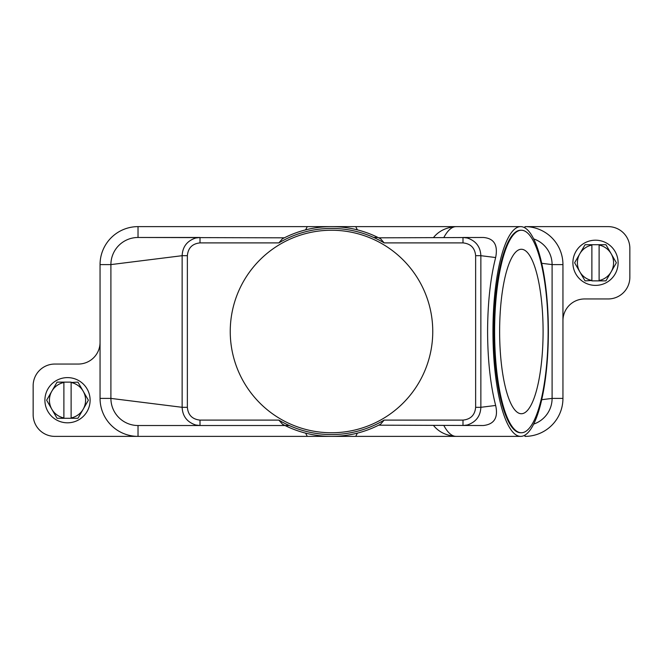 <?xml version="1.0" encoding="UTF-8"?>
<svg xmlns="http://www.w3.org/2000/svg" width="663" height="663" viewBox="0 0 663 663"><rect width="100%" height="100%" fill="white"/><g stroke="black" fill="none" stroke-linecap="round" stroke-linejoin="round"><path stroke-width="0.99" d="M284.361 237.818L138.028 237.478L200.011 237.478L138.028 237.478L138.028 226.622A37.973 37.973 0 0 0 100.055 264.595L100.055 398.405A37.973 37.973 0 0 0 138.028 436.378L54.847 436.378A21.697 21.697 0 0 1 33.15 414.673L33.15 385.742A21.697 21.697 0 0 1 54.847 364.045L78.358 364.045A21.697 21.697 0 0 0 100.055 342.348M289.283 425.522L285.049 425.522L282.347 424.146A104.878 104.878 0 0 0 380.653 424.146L384.15 420.093A103.063 103.063 0 0 1 278.841 420.102L200.011 420.102L200.011 425.522L138.028 425.522A27.125 27.125 0 0 1 110.903 398.405L110.903 264.595A27.125 27.125 0 0 1 138.028 237.478M357.398 433.121L355.733 436.378L307.267 436.378L305.602 433.121M355.733 436.378L456.136 436.378A104.878 27.705 -90 0 1 443.862 425.522M307.267 436.378L138.028 436.378L138.028 425.522L285.049 425.522M533.674 238.904A27.125 27.125 0 0 1 552.097 264.595L552.097 398.405A27.125 27.125 0 0 1 533.674 424.096M378.639 425.182L483.327 425.522C494.291 424.303 498.402 417.615 495.651 405.458C490.396 384.813 487.711 360.158 487.587 331.5C487.711 302.842 490.396 278.187 495.651 257.542C498.137 245.012 494.026 238.324 483.327 237.478L378.639 237.818M200.011 420.102C192.287 419.298 188.068 415.03 187.364 407.306L187.364 255.694C188.093 247.945 192.311 243.677 200.011 242.898L200.011 237.478L195.693 238.009C187.099 240.868 182.582 246.76 182.134 255.694L182.134 407.306C182.565 416.215 187.082 422.107 195.693 424.991L200.011 425.522L138.028 425.522M282.479 424.212L278.85 420.093M495.651 405.458L480.866 407.306C480.435 416.215 475.918 422.107 467.307 424.991L462.989 425.522L462.989 420.102L384.159 420.102M305.602 229.879L307.267 226.622L355.733 226.622L357.398 229.879M355.733 226.622L456.136 226.622A104.878 27.705 -90 0 0 443.862 237.478M373.717 237.478L377.951 237.478A104.878 104.878 0 0 0 285.049 237.478M462.989 237.478L462.989 242.898C470.689 243.677 474.907 247.945 475.636 255.694L475.636 407.306L480.866 407.306L480.866 255.694C480.418 246.76 475.901 240.868 467.307 238.009L462.989 237.478L468.41 237.478M380.521 238.788L380.653 238.854A104.878 104.878 0 0 0 282.347 238.854L278.85 242.907A103.063 103.063 0 0 1 384.159 242.898L380.653 238.854M492.949 331.5A104.878 27.705 -90 0 1 520.662 226.622A104.878 27.705 -90 0 1 548.367 331.5A104.878 27.705 -90 0 1 520.662 436.378A104.878 27.705 -90 0 1 492.949 331.5M230.243 331.5A101.257 101.257 0 0 1 331.5 230.243A101.257 101.257 0 0 1 432.757 331.5A101.257 101.257 0 0 1 331.5 432.757A101.257 101.257 0 0 1 230.243 331.5M187.364 407.306L182.134 407.306L110.903 398.405L100.055 398.405M475.636 255.694L480.866 255.694L495.651 257.542M187.364 255.694L182.134 255.694L110.903 264.595L100.055 264.595M521.358 432.757L520.662 432.757A101.257 26.752 -90 0 1 493.91 331.5A101.257 26.752 -90 0 1 520.662 230.243L521.358 230.243A101.257 26.752 -90 0 1 548.11 331.5A101.257 26.752 -90 0 1 521.358 432.757A101.257 26.752 -90 0 1 494.606 331.5A101.257 26.752 -90 0 1 521.358 230.243M543.088 331.5A82.237 21.73 -90 0 1 521.358 413.737A82.237 21.73 -90 0 1 499.629 331.5A82.237 21.73 -90 0 1 521.358 249.263A82.237 21.73 -90 0 1 543.088 331.5M541.712 263.302L552.097 264.595L562.945 264.595A37.973 37.973 0 0 0 524.972 226.622L608.153 226.622A21.697 21.697 0 0 1 629.85 248.327L629.85 277.258A21.697 21.697 0 0 1 608.153 298.955L584.642 298.955A21.697 21.697 0 0 0 562.945 320.652L562.945 398.405A37.973 37.973 0 0 1 524.972 436.378L524.972 435.094M541.712 399.698L552.097 398.405L562.945 398.405M562.945 320.652L562.945 264.595M307.267 226.622L138.028 226.622M618.098 262.788A22.6 22.6 0 0 0 595.498 240.188A22.6 22.6 0 0 0 572.89 262.788A22.6 22.6 0 0 0 595.498 285.388A22.6 22.6 0 0 0 618.098 262.788M574.697 262.788A20.793 20.793 0 0 1 574.705 262.639L579.835 253.747A18.083 18.083 0 0 0 579.835 271.83L574.705 262.938A20.793 20.793 0 0 1 574.697 262.788M616.292 262.639A20.793 20.793 0 0 1 616.292 262.938L611.153 271.83A18.083 18.083 0 0 0 611.153 253.747L616.292 262.639M585.23 280.872A20.793 20.793 0 0 1 584.973 280.722L579.835 271.83A18.083 18.083 0 0 0 591.877 280.507L585.23 280.872M599.112 280.872L599.112 280.507A18.083 18.083 0 0 0 611.153 271.83L606.023 280.722A20.793 20.793 0 0 1 605.767 280.872L591.877 280.872M591.877 244.705L591.877 245.07A18.083 18.083 0 0 0 579.835 253.747L584.973 244.854A20.793 20.793 0 0 1 585.23 244.705L605.767 244.705A20.793 20.793 0 0 1 606.023 244.854L611.153 253.747A18.083 18.083 0 0 0 599.112 245.07L599.112 244.705M599.112 245.07L599.112 280.507M591.877 280.507L591.877 245.07M44.902 400.212A22.6 22.6 0 0 0 67.502 422.812A22.6 22.6 0 0 0 90.11 400.212A22.6 22.6 0 0 0 67.502 377.612A22.6 22.6 0 0 0 44.902 400.212M88.303 400.212A20.793 20.793 0 0 1 88.295 400.361L83.165 409.253A18.083 18.083 0 0 0 83.165 391.17L88.295 400.062A20.793 20.793 0 0 1 88.303 400.212M46.708 400.361A20.793 20.793 0 0 1 46.708 400.062L51.847 391.17A18.083 18.083 0 0 0 51.847 409.253L46.708 400.361M77.77 382.128A20.793 20.793 0 0 1 78.027 382.278L83.165 391.17A18.083 18.083 0 0 0 71.123 382.493L77.77 382.128M63.888 382.128L63.888 382.493A18.083 18.083 0 0 0 51.847 391.17L56.977 382.278A20.793 20.793 0 0 1 57.233 382.128L71.123 382.128M71.123 418.295L71.123 417.93A18.083 18.083 0 0 0 83.165 409.253L78.027 418.146A20.793 20.793 0 0 1 77.77 418.295L57.233 418.295A20.793 20.793 0 0 1 56.977 418.146L51.847 409.253A18.083 18.083 0 0 0 63.888 417.93L63.888 418.295M63.888 417.93L63.888 382.493M71.123 382.493L71.123 417.93M524.972 226.622L524.972 227.906M384.159 242.898L462.989 242.898M200.011 242.898L278.841 242.898M475.636 407.306C474.932 415.03 470.713 419.298 462.989 420.102M520.662 226.622L456.136 226.622C446.423 227.276 438.898 230.898 433.552 237.478M520.662 436.378L456.136 436.378C446.423 435.724 438.898 432.102 433.552 425.522"/></g></svg>
